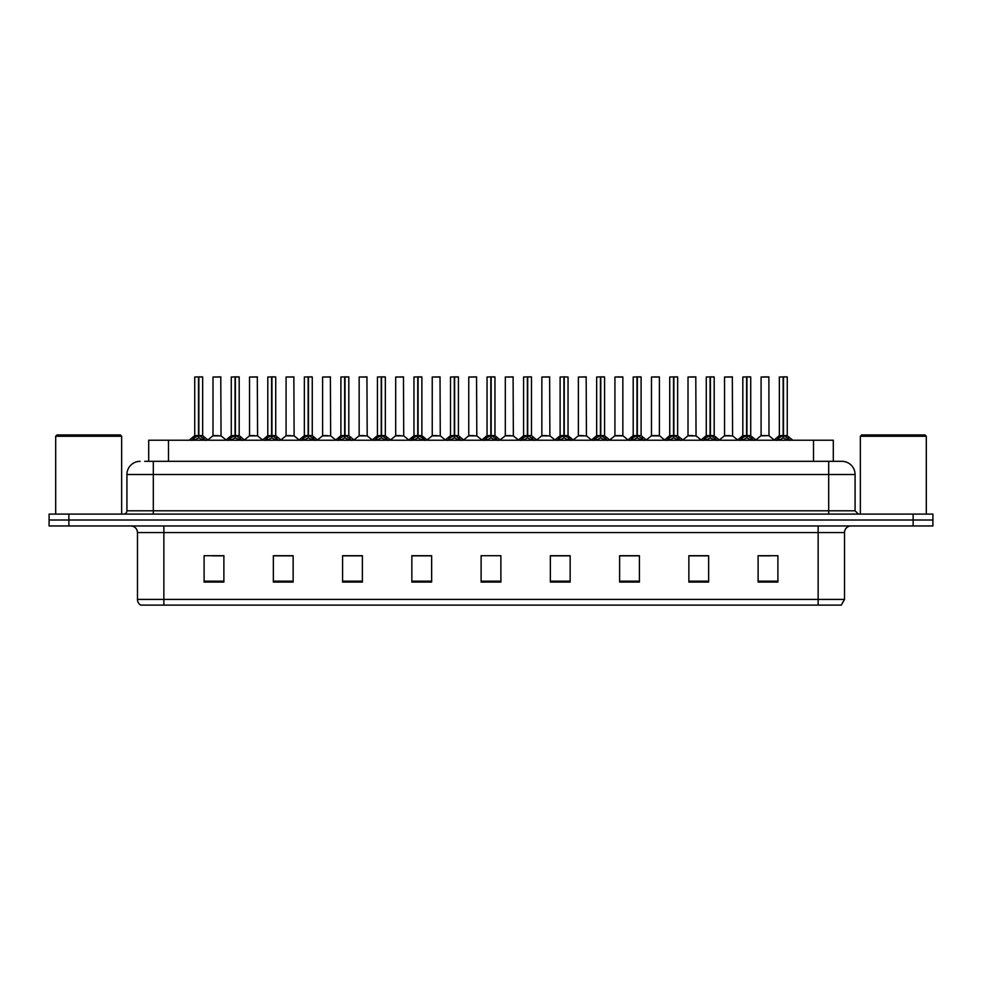 <?xml version="1.0" encoding="UTF-8"?>
<svg xmlns="http://www.w3.org/2000/svg" width="982" height="982" viewBox="0 0 982 982"><rect width="100%" height="100%" fill="white"/><g stroke="black" fill="none" stroke-linecap="round" stroke-linejoin="round"><path stroke-width="1.47" d="M148.699 461.319L148.699 440.218L833.301 440.218L833.301 461.319M844.52 599.425L841.292 605.108L818.141 605.108L818.141 599.425L844.52 599.425L844.52 532.551A6.592 6.592 0 0 1 851.112 525.959M818.141 605.108L140.708 605.108A6.592 6.592 0 0 1 137.48 599.425L137.48 532.551C137.087 528.549 134.89 526.352 130.888 525.959M932.9 525.959L932.9 520.018L49.1 520.018L49.1 525.959L68.887 525.959L68.887 520.018L49.1 520.018L49.1 514.089L68.887 514.089L68.887 520.018L932.9 520.018L932.9 525.959L68.887 525.959M777.904 582.081L777.904 555.702L758.116 555.702L758.116 582.081L777.904 582.081M708.648 582.081L708.648 555.702L688.861 555.702L688.861 582.081L708.648 582.081M639.405 582.081L639.405 555.702L619.617 555.702L619.617 582.081L639.405 582.081M570.149 582.081L570.149 555.702L550.362 555.702L550.362 582.081L570.149 582.081M223.884 582.081L223.884 555.702L204.096 555.702L204.096 582.081L223.884 582.081M293.139 582.081L293.139 555.702L273.352 555.702L273.352 582.081L293.139 582.081M362.383 582.081L362.383 555.702L342.595 555.702L342.595 582.081L362.383 582.081M431.638 582.081L431.638 555.702L411.851 555.702L411.851 582.081L431.638 582.081M500.894 582.081L500.894 555.702L481.106 555.702L481.106 582.081L500.894 582.081M212.014 555.837L221.907 555.837M285.087 555.837L276.715 555.837M358.172 555.837L349.788 555.837M431.245 555.837L422.874 555.837M412.98 555.837L431.638 555.837M760.093 555.837L769.986 555.837M705.285 555.837L696.913 555.837M632.212 555.702L623.828 555.837M550.362 555.837L569.02 555.837M559.126 555.702L550.755 555.837M486.053 555.702L495.947 555.702M362.383 555.837L342.595 555.837M293.139 555.837L273.352 555.837M639.405 555.837L619.617 555.837M708.648 555.837L688.861 555.837M145.041 461.319L837.265 461.319M144.735 461.319L153.315 461.319L153.315 474.515L126.924 474.515L126.924 510.787A3.302 3.302 0 0 1 123.634 514.089M140.119 461.319A13.196 13.196 0 0 0 126.924 474.515M841.881 461.319A13.196 13.196 0 0 1 855.077 474.515L828.685 474.515L828.685 461.319L841.684 461.319M855.077 474.515L855.077 510.787L858.366 514.089M932.9 514.089L932.9 520.018L932.9 514.089L68.887 514.089M191.797 440.366L194.19 437.837L198.511 435.652L198.511 437.947L198.634 434.94L205.582 440.366M194.731 377.027L198.524 376.892L194.731 377.027L194.731 435.603L198.511 435.652M202.513 376.892L200.009 376.892L202.648 377.027L202.648 435.603L198.683 435.603L198.745 376.892L202.513 376.892M198.524 376.892L200.009 376.892M202.648 377.027L198.855 376.892M198.511 377.027L198.511 435.603L194.731 435.603L189.231 440.218M198.683 435.603L198.855 437.947L198.855 435.652M198.855 377.027L198.855 435.603L202.758 435.861L199.297 435.861M203.176 437.837L203.176 440.218L198.855 437.947M198.511 437.947L194.19 440.231L194.19 437.837M198.634 376.892L198.511 435.603M217.955 435.603L212.873 435.861L221.036 435.861L220.778 376.892L212.996 377.027L212.996 435.603L217.132 435.603M216.789 435.603L215.954 435.603M228.327 440.366L230.733 437.837L235.054 435.652L235.054 437.947L235.164 434.94L242.124 440.366M231.273 377.027L235.054 376.892L231.273 377.027L231.273 435.603L235.054 435.652M239.056 376.892L236.539 376.892L239.178 377.027L239.178 435.603L235.226 435.603L235.287 376.892L239.056 376.892M235.054 376.892L236.539 376.892M239.178 377.027L235.398 376.892M235.054 377.027L235.054 435.603L231.273 435.603L225.774 440.218M235.226 435.603L235.398 437.947L235.398 435.652M235.398 377.027L235.398 435.603L239.301 435.861L235.827 435.861M239.718 437.837L239.718 440.218L235.398 437.947M235.054 437.947L230.733 440.231L230.733 437.837M235.164 376.892L235.054 435.603M264.87 440.366L267.276 437.837L271.597 435.652L271.597 437.947L271.707 434.94L278.655 440.366M267.804 377.027L271.597 376.892L267.804 377.027L267.804 435.603L271.597 435.652M275.586 376.892L273.082 376.892L275.721 377.027L275.721 435.603L271.769 435.603L271.818 376.892L275.586 376.892M271.597 376.892L273.082 376.892M275.721 377.027L271.928 376.892M271.597 377.027L271.597 435.603L267.804 435.603L262.304 440.218M271.769 435.603L271.94 437.947L271.94 435.652M271.94 377.027L271.94 435.603L275.844 435.861L272.37 435.861M276.261 437.837L276.261 440.218L271.94 437.947M271.597 437.947L267.276 440.231L267.276 437.837M271.707 376.892L271.597 435.603M301.413 440.366L303.806 437.837L308.127 435.652L308.127 437.947L308.25 434.94L315.197 440.366M304.346 377.027L308.139 376.892L304.346 377.027L304.346 435.603L308.127 435.652M312.129 376.892L309.625 376.892L312.264 377.027L312.264 435.603L308.299 435.603L308.36 376.892L312.129 376.892M308.139 376.892L309.625 376.892M308.471 377.027L308.471 435.603L312.264 435.603L312.264 377.027L308.471 376.892M308.127 377.027L308.127 435.603L304.346 435.603L298.847 440.218M308.299 435.603L308.471 437.947L308.471 435.652M312.804 437.837L312.804 440.218L308.471 437.947M308.127 437.947L303.806 440.231L303.806 437.837M308.25 376.892L308.127 435.603M337.943 440.366L340.349 437.837L344.67 435.652L344.67 437.947L344.78 434.94L351.74 440.366M344.67 377.027L344.67 435.603L340.889 435.603L340.889 377.027L344.682 376.892L340.889 377.027L340.889 435.603L344.67 435.652M348.671 376.892L346.167 376.892L348.806 377.027L348.806 435.603L344.842 435.603L344.903 376.892L348.671 376.892M344.682 376.892L346.167 376.892M345.013 377.027L345.013 435.603L348.806 435.603L348.806 377.027L345.013 376.892M344.842 435.603L345.013 437.947L345.013 435.652M344.67 435.603L344.78 376.892M349.334 437.837L349.334 440.218L345.013 437.947M344.67 437.947L340.349 440.231L340.349 437.837M254.498 435.603L249.416 435.861L257.579 435.861L257.321 376.892L249.538 377.027L249.538 435.603L253.663 435.603M253.319 435.603L252.497 435.603M291.028 435.603L285.958 435.861L294.109 435.861L293.863 376.892L286.081 377.027L286.081 435.603L290.206 435.603M289.862 435.603L289.039 435.603M327.571 435.603L322.501 435.861L330.652 435.861L330.394 376.892L322.612 377.027L322.612 435.603L326.748 435.603M326.405 435.603L325.57 435.603M55.692 436.253L57.017 434.94L120.332 434.94L121.645 436.253L55.692 436.253L55.692 514.089M121.645 436.253L121.645 514.089M860.355 436.253L861.668 434.94L924.983 434.94L926.308 436.253L860.355 436.253L860.355 514.089M926.308 436.253L926.308 514.089M374.486 440.366L376.892 437.837L381.212 435.652L381.212 437.947L381.323 434.94L388.283 440.366M377.419 377.027L381.212 376.892L377.419 377.027L377.419 435.603L381.212 435.652M385.202 376.892L382.698 376.892L385.337 377.027L385.337 435.603L381.384 435.603L381.446 376.892L385.202 376.892M381.212 376.892L382.698 376.892M385.337 377.027L381.544 376.892M381.212 377.027L381.212 435.603L377.432 435.603L371.92 440.218M381.384 435.603L381.556 437.947L381.556 435.652M381.556 377.027L381.556 435.603L385.46 435.861L381.986 435.861M385.877 437.837L385.877 440.218L381.556 437.947M381.212 437.947L376.892 440.231L376.892 437.837M381.323 376.892L381.212 435.603M411.028 440.366L413.422 437.837L417.755 435.652M418.099 377.027L421.879 377.027L418.099 377.027L418.099 435.652L422.42 437.837L424.813 440.366M417.755 377.027L417.755 435.603L413.962 435.603L413.962 377.027L417.755 376.892L413.962 377.027L413.962 435.603L417.755 435.603L417.743 437.947L418.087 376.892M421.744 376.892L419.24 376.892L421.744 376.892M417.755 376.892L419.24 376.892M421.879 377.027L421.879 435.603L418.099 435.603L421.879 435.603L421.879 377.027M417.927 435.603L418.099 437.947L418.099 435.652M417.755 435.603L417.866 376.892M422.42 437.837L422.42 440.218L418.099 437.947M417.743 437.947L413.422 440.231L413.422 437.837M447.571 440.366L449.965 437.837L454.285 435.652L454.285 437.947L454.408 434.94L461.356 440.366M450.505 377.027L454.298 376.892L450.505 377.027L450.505 435.603L454.285 435.652M458.287 376.892L455.783 376.892L458.422 377.027L458.422 435.603L454.457 435.603L454.519 376.892L458.287 376.892M454.298 376.892L455.783 376.892M458.422 377.027L454.629 376.892M454.285 377.027L454.285 435.603L450.505 435.603L445.006 440.218M454.457 435.603L454.629 437.947L454.629 435.652M454.629 377.027L454.629 435.603L458.533 435.861L455.071 435.861M458.95 437.837L458.95 440.218L454.629 437.947M454.285 437.947L449.965 440.231L449.965 437.837M454.408 376.892L454.285 435.603M364.113 435.603L359.031 435.861L367.194 435.861L366.937 376.892L359.154 377.027L359.154 435.603L363.291 435.603M362.935 435.603L362.113 435.603M400.656 435.603L395.574 435.861L403.725 435.861L403.479 376.892L395.697 377.027L395.697 435.603L399.821 435.603M399.478 435.603L398.655 435.603M437.186 435.603L432.117 435.861L440.267 435.861L440.022 376.892L432.24 377.027L432.24 435.603L436.364 435.603M436.02 435.603L435.198 435.603M484.101 440.366L486.507 437.837L490.828 435.652L490.828 437.947L490.939 434.94L497.899 440.366M487.047 377.027L490.828 376.892L487.047 377.027L487.047 435.603L490.828 435.652M494.83 376.892L492.313 376.892L494.953 377.027L494.953 435.603L491 435.603L491.061 376.892L494.83 376.892M490.828 376.892L492.313 376.892M494.953 377.027L491.172 376.892M490.828 377.027L490.828 435.603L487.047 435.603L481.548 440.218M491 435.603L491.172 437.947L491.172 435.652M491.172 377.027L491.172 435.603L495.075 435.861L491.601 435.861M495.493 437.837L495.493 440.218L491.172 437.947M490.828 437.947L486.507 440.231L486.507 437.837M490.939 376.892L490.828 435.603M520.644 440.366L523.05 437.837L527.371 435.652L527.371 437.947L527.481 434.94L534.429 440.366M527.371 377.027L527.371 435.603L523.578 435.603L523.578 377.027L527.371 376.892L523.578 377.027L523.578 435.603L527.371 435.652M531.36 376.892L528.856 376.892L531.495 377.027L531.495 435.603L527.543 435.603L527.592 376.892L531.36 376.892M527.371 376.892L528.856 376.892M527.715 377.027L527.715 435.603L531.495 435.603L531.495 377.027L527.702 376.892M527.543 435.603L527.715 437.947L527.715 435.652M527.371 435.603L527.481 376.892M532.035 437.837L532.035 440.218L527.715 437.947M527.371 437.947L523.05 440.231L523.05 437.837M557.187 440.366L559.58 437.837L563.901 435.652L563.901 437.947L564.024 434.94L564.257 437.947L564.134 376.892L568.038 377.027L568.038 435.603L564.073 435.603M564.245 435.652L568.578 437.837L570.972 440.366M563.901 377.027L563.901 435.603L560.121 435.603L560.121 377.027L563.913 376.892L560.121 377.027L560.121 435.603L563.901 435.652M563.913 376.892L565.399 376.892M564.245 377.027L564.245 435.603L568.038 435.603L568.038 377.027L564.245 376.892M563.901 435.603L564.024 376.892M568.578 437.837L568.578 440.218L564.257 437.947M563.901 437.947L559.58 440.231L559.58 437.837M593.717 440.366L596.123 437.837L600.444 435.652L600.444 437.947L600.554 434.94L607.514 440.366M600.444 377.027L600.444 435.603L596.663 435.603L596.663 377.027L600.456 376.892L596.663 377.027L596.663 435.603L600.444 435.652M604.446 376.892L601.941 376.892L604.581 377.027L604.581 435.603L600.616 435.603L600.677 376.892L604.446 376.892M600.456 376.892L601.941 376.892M604.581 435.603L604.581 377.027L600.788 376.892M600.616 435.603L600.788 437.947L600.788 435.652M601.23 435.861L604.691 435.861L600.788 435.603L600.788 377.027M600.444 435.603L600.554 376.892M605.108 437.837L605.108 440.218L600.788 437.947M600.444 437.947L596.123 440.231L596.123 437.837M630.26 440.366L632.666 437.837L636.987 435.652L636.987 437.947L637.097 434.94L644.057 440.366M633.194 377.027L636.987 376.892L633.194 377.027L633.194 435.603L636.987 435.652M640.988 376.892L638.472 376.892L641.111 377.027L641.111 435.603L637.158 435.603L637.22 376.892L640.988 376.892M636.987 376.892L638.472 376.892M637.33 377.027L637.33 435.603L641.111 435.603L641.111 377.027L637.318 376.892M636.987 377.027L636.987 435.603L633.206 435.603L627.694 440.218M637.158 435.603L637.33 437.947L637.33 435.652M641.651 437.837L641.651 440.218L637.33 437.947M636.987 437.947L632.666 440.231L632.666 437.837M637.097 376.892L636.987 435.603M473.729 435.603L468.647 435.861L476.81 435.861L476.552 376.892L468.77 377.027L468.77 435.603L472.907 435.603M472.563 435.603L471.728 435.603M510.272 435.603L505.19 435.861L513.353 435.861L513.095 376.892L505.313 377.027L505.313 435.603L509.437 435.603M509.093 435.603L508.271 435.603M546.802 435.603L541.733 435.861L549.883 435.861L549.638 376.892L541.855 377.027L541.855 435.603L545.98 435.603M545.636 435.603L544.814 435.603M583.345 435.603L578.275 435.861L586.426 435.861L586.168 376.892L578.386 377.027L578.386 435.603L582.522 435.603M582.179 435.603L581.344 435.603M622.846 377.027L614.928 377.027L614.928 435.603L622.846 435.603L622.846 377.027L617.568 376.892M614.928 377.027L622.711 376.892M619.888 435.603L619.065 435.603M618.709 435.603L617.887 435.603M666.803 440.366L669.196 437.837L673.529 435.652L673.529 437.947L673.64 434.94L680.587 440.366M669.736 377.027L673.529 376.892L669.736 377.027L669.736 435.603L673.529 435.652M677.519 376.892L675.015 376.892L677.654 377.027L677.654 435.603L673.701 435.603L673.75 376.892L677.519 376.892M673.529 376.892L675.015 376.892M673.873 377.027L673.873 435.603L677.654 435.603L677.654 377.027L673.861 376.892M673.529 377.027L673.529 435.603L669.736 435.603L664.237 440.218M673.701 435.603L673.873 437.947L673.873 435.652M678.194 437.837L678.194 440.218L673.873 437.947M673.529 437.947L669.196 440.231L669.196 437.837M673.64 376.892L673.529 435.603M703.345 440.366L705.739 437.837L710.06 435.652L710.06 437.947L710.182 434.94L717.13 440.366M706.279 377.027L710.072 376.892L706.279 377.027L706.279 435.603L710.06 435.652M714.061 376.892L711.557 376.892L714.196 377.027L714.196 435.603L710.232 435.603L710.293 376.892L714.061 376.892M710.072 376.892L711.557 376.892M714.196 377.027L710.403 376.892M710.06 377.027L710.06 435.603L706.279 435.603L700.78 440.218M710.232 435.603L710.403 437.947L710.403 435.652M710.403 377.027L710.403 435.603L714.307 435.861L710.845 435.861M714.724 437.837L714.724 440.218L710.403 437.947M710.06 437.947L705.739 440.231L705.739 437.837M710.182 376.892L710.06 435.603M739.876 440.366L742.282 437.837L746.602 435.652L746.602 437.947L746.713 434.94L753.673 440.366M742.822 377.027L746.602 376.892L742.822 377.027L742.822 435.603L746.602 435.652M750.604 376.892L748.088 376.892L750.727 377.027L750.727 435.603L746.774 435.603L746.836 376.892L750.604 376.892M746.602 376.892L748.088 376.892M750.727 377.027L746.946 376.892M746.602 377.027L746.602 435.603L742.822 435.603L737.322 440.218M746.774 435.603L746.946 437.947L746.946 435.652M746.946 377.027L746.946 435.603L750.849 435.861L747.376 435.861M751.267 437.837L751.267 440.218L746.946 437.947M746.602 437.947L742.282 440.231L742.282 437.837M746.713 376.892L746.602 435.603M776.418 440.366L778.824 437.837L783.145 435.652L783.145 437.947L783.255 434.94L790.203 440.366M779.352 377.027L783.145 376.892L779.352 377.027L779.352 435.603L783.145 435.652M787.134 376.892L784.63 376.892L787.269 377.027L787.269 435.603L783.317 435.603L783.366 376.892L787.134 376.892M783.145 376.892L784.63 376.892M787.269 377.027L783.476 376.892M783.145 377.027L783.145 435.603L779.352 435.603L773.853 440.218M783.317 435.603L783.489 437.947L783.489 435.652M783.489 377.027L783.489 435.603L787.392 435.861L783.918 435.861M787.809 437.837L787.809 440.218L783.489 437.947M783.145 437.947L778.824 440.231L778.824 437.837M783.255 376.892L783.145 435.603M659.388 377.027L651.471 377.027L651.471 435.603L659.388 435.603L659.388 377.027L654.11 376.892M651.471 377.027L659.253 376.892M656.43 435.603L655.595 435.603M655.252 435.603L654.429 435.603M692.961 435.603L687.891 435.861L696.042 435.861L695.796 376.892L688.014 377.027L688.014 435.603L692.138 435.603M693.28 376.892L690.641 376.892M691.794 435.603L690.972 435.603M729.503 435.603L724.421 435.861L732.584 435.861L732.327 376.892L724.544 377.027L724.544 435.603L728.681 435.603M728.337 435.603L727.502 435.603M768.992 435.603L768.869 376.892L761.087 377.027L761.087 435.603L765.211 435.603M766.365 376.892L763.726 376.892M766.046 435.603L764.045 435.603M764.868 435.603L761.087 435.603L755.907 439.948L750.849 435.861L756.226 440.218M168.487 461.319L168.487 440.218M813.513 461.319L813.513 440.218M818.141 525.959L818.141 532.551L137.48 532.551M844.52 532.551L818.141 532.551L818.141 599.425L163.859 599.425L163.859 605.108M137.48 599.425L163.859 599.425L163.859 525.959M913.113 525.959L913.113 514.089M500.894 581.172L481.106 581.172M431.638 581.172L411.851 581.172M362.383 581.172L342.595 581.172M293.139 581.172L273.352 581.172M223.884 581.172L204.096 581.172M570.149 581.172L550.362 581.172M639.405 581.172L619.617 581.172M708.648 581.172L688.861 581.172M777.904 581.172L758.116 581.172M153.315 514.089L153.315 510.787L855.077 510.787M126.924 510.787L153.315 510.787L153.315 474.515L828.685 474.515L828.685 514.089M198.082 435.861L194.608 435.861M203.875 438.438L203.875 440.218M193.503 438.438L193.503 440.218M220.913 377.027L212.996 377.027M234.624 435.861L231.151 435.861L226.093 439.948L221.036 435.861M240.418 438.438L240.418 440.218M230.034 438.438L230.034 440.218M271.155 435.861L267.693 435.861M276.949 438.438L276.949 440.218M266.576 438.438L266.576 440.218M307.697 435.861L304.224 435.861M317.763 440.218L312.264 435.603L308.913 435.861M313.491 438.438L313.491 440.218M303.119 438.438L303.119 440.218M344.24 435.861L340.889 435.603M354.306 440.218L348.794 435.603L345.455 435.861M350.034 438.438L350.034 440.218M339.649 438.438L339.649 440.218M257.456 377.027L249.538 377.027M293.986 377.027L286.081 377.027M330.529 377.027L322.612 377.027M380.77 435.861L377.309 435.861M386.577 438.438L386.577 440.218M376.192 438.438L376.192 440.218M417.313 435.861L413.962 435.603M427.379 440.218L421.879 435.603L418.528 435.861M423.107 438.438L423.107 440.218M412.735 438.438L412.735 440.218M453.856 435.861L450.382 435.861M459.65 438.438L459.65 440.218M449.277 438.438L449.277 440.218M367.072 377.027L359.154 377.027M403.614 377.027L395.697 377.027M440.145 377.027L432.24 377.027M490.399 435.861L486.925 435.861L481.867 439.948L476.81 435.861M496.192 438.438L496.192 440.218M485.808 438.438L485.808 440.218M526.929 435.861L523.578 435.603M536.994 440.218L531.495 435.603L528.144 435.861M532.723 438.438L532.723 440.218M522.35 438.438L522.35 440.218M563.472 435.861L560.121 435.603M568.038 435.603L564.687 435.861M569.265 438.438L569.265 440.218M558.893 438.438L558.893 440.218M600.014 435.861L596.663 435.603M605.808 438.438L605.808 440.218M595.423 438.438L595.423 440.218M636.545 435.861L633.083 435.861M646.61 440.218L641.111 435.603L637.76 435.861M642.351 438.438L642.351 440.218M631.966 438.438L631.966 440.218M476.687 377.027L468.77 377.027M513.23 377.027L505.313 377.027M549.76 377.027L541.855 377.027M586.303 377.027L578.386 377.027M622.969 435.861L614.806 435.861L622.846 435.603L628.026 439.948M673.087 435.861L669.614 435.861M677.654 435.603L674.303 435.861M678.881 438.438L678.881 440.218M668.509 438.438L668.509 440.218M709.63 435.861L706.156 435.861M715.424 438.438L715.424 440.218M705.051 438.438L705.051 440.218M746.173 435.861L742.699 435.861M751.966 438.438L751.966 440.218M741.582 438.438L741.582 440.218M782.703 435.861L779.242 435.861M788.497 438.438L788.497 440.218M778.125 438.438L778.125 440.218M659.499 435.861L651.348 435.861L659.376 435.603L664.556 439.948M695.919 377.027L688.014 377.027M732.462 377.027L724.544 377.027M769.004 435.603L760.964 435.861M769.004 377.027L761.087 377.027M202.648 435.603L208.147 440.218M212.873 435.861L207.816 439.948M239.178 435.603L244.678 440.218M275.721 435.603L281.22 440.218M340.766 435.861L335.39 440.218M249.416 435.861L244.358 439.948M257.579 435.861L262.636 439.948M285.958 435.861L280.901 439.948M294.109 435.861L299.166 439.948M322.501 435.861L317.444 439.948L312.386 435.861M330.652 435.861L335.709 439.948M385.46 435.861L390.836 440.218M403.725 435.861L408.782 439.948L413.839 435.861L408.463 440.218M458.422 435.603L463.921 440.218M359.031 435.861L353.974 439.948M367.194 435.861L372.252 439.948M395.574 435.861L390.517 439.948M432.117 435.861L427.06 439.948L422.002 435.861M440.267 435.861L445.325 439.948M494.953 435.603L500.452 440.218M523.467 435.861L518.079 440.218M559.998 435.861L554.621 440.218M568.161 435.861L573.537 440.218M596.54 435.861L591.164 440.218M604.691 435.861L610.08 440.218M468.647 435.861L463.59 439.948M505.19 435.861L500.133 439.948L495.075 435.861M513.353 435.861L518.41 439.948M541.733 435.861L536.675 439.948M549.883 435.861L554.94 439.948M578.275 435.861L573.218 439.948M586.426 435.861L591.483 439.948M614.806 435.861L609.748 439.948M677.776 435.861L683.153 440.218M714.307 435.861L719.696 440.218M787.392 435.861L792.769 440.218M651.348 435.861L646.291 439.948M687.891 435.861L682.834 439.948M696.042 435.861L701.099 439.948M724.421 435.861L719.364 439.948M732.584 435.861L737.642 439.948M769.127 435.861L774.184 439.948"/></g></svg>
